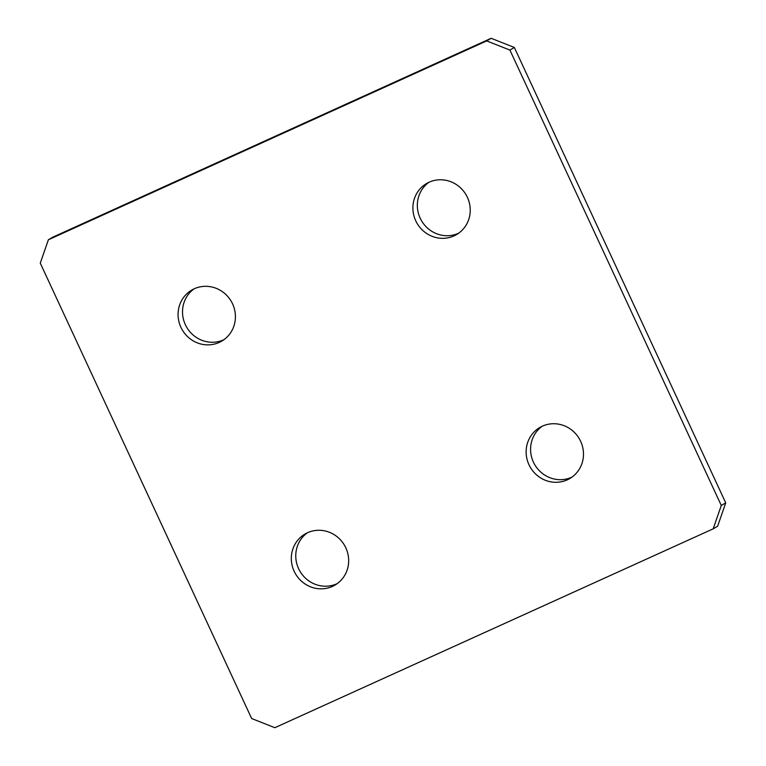 <?xml version="1.0" encoding="UTF-8"?>
<svg xmlns="http://www.w3.org/2000/svg" width="766" height="766" viewBox="0 0 766 766"><rect width="100%" height="100%" fill="white"/><g stroke="black" fill="none" stroke-linecap="round" stroke-linejoin="round"><path stroke-width="1.15" d="M458.729 233.161A29.596 28.352 59.5 0 1 420.18 218.166A29.596 28.352 59.5 0 1 428.845 182.346M467.394 197.341A29.596 28.352 59.5 0 1 456.565 234.568A29.596 28.352 59.5 0 1 415.737 220.78A29.596 28.352 59.5 0 1 426.557 183.543A29.596 28.352 59.5 0 1 467.394 197.341M223.911 339.692A29.596 28.352 59.5 0 1 185.362 324.698A29.596 28.352 59.5 0 1 194.028 288.878M232.577 303.872A29.596 28.352 59.5 0 1 221.757 341.109A29.596 28.352 59.5 0 1 180.92 327.312A29.596 28.352 59.5 0 1 191.749 290.075A29.596 28.352 59.5 0 1 232.577 303.872M571.972 477.122A29.596 28.352 59.5 0 1 533.423 462.128A29.596 28.352 59.5 0 1 542.089 426.308M580.638 441.302A29.596 28.352 59.5 0 1 569.808 478.539A29.596 28.352 59.5 0 1 528.98 464.742A29.596 28.352 59.5 0 1 539.8 427.505A29.596 28.352 59.5 0 1 580.638 441.302M337.155 583.654A29.596 28.352 59.5 0 1 298.606 568.659A29.596 28.352 59.5 0 1 307.271 532.839M345.82 547.834A29.596 28.352 59.5 0 1 335.001 585.071A29.596 28.352 59.5 0 1 294.163 571.273A29.596 28.352 59.5 0 1 304.992 534.036A29.596 28.352 59.5 0 1 345.82 547.834M251.66 718.537L40.272 263.14L48.373 239.777L486.688 40.914L491.14 38.3L514.34 47.463L725.728 502.86L717.627 526.223L713.184 528.837L274.86 727.7L251.66 718.537M48.373 239.777L52.816 237.163L491.14 38.3M514.34 47.463L509.897 50.077L721.285 505.474L725.728 502.86M713.184 528.837L721.285 505.474M509.897 50.077L486.688 40.914"/></g></svg>

